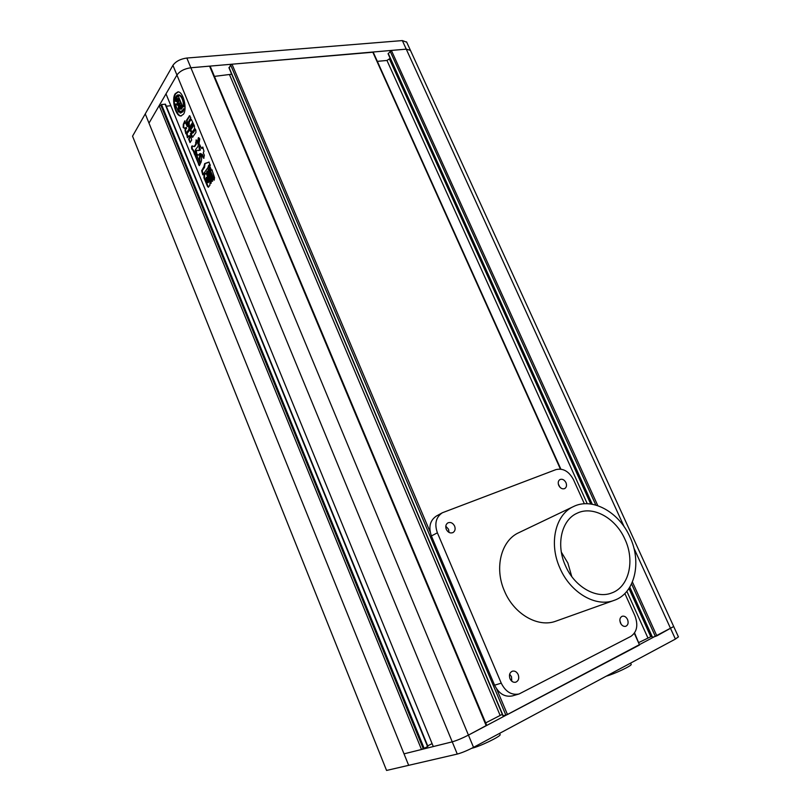 <?xml version="1.0" encoding="UTF-8"?>
<svg xmlns="http://www.w3.org/2000/svg" width="811" height="811" viewBox="0 0 811 811"><rect width="100%" height="100%" fill="white"/><g stroke="black" fill="none" stroke-linecap="round" stroke-linejoin="round"><path stroke-width="1.22" d="M631.151 664.29L631.201 664.422C631.941 665.699 614.191 674.073 606.324 676.141L606.263 676.161M500.093 734.462L500.154 734.604C501.117 736.216 479.676 746.586 471.951 748.218L471.799 748.249M591.959 504.199L388.104 53.79L391.368 50.424L406.25 49.147L410.447 50.373L406.25 49.147L190.869 67.759C184.462 68.692 179.809 71.115 176.93 75.048L148.991 123.13L404.02 753.845L452.234 741.842C456.745 740.555 462.148 738.314 468.444 735.111L673.698 626.518L656.839 635.865L652.247 637.385L629.64 587.448M678.412 636.838L675.411 639.078L633.847 547.962M486.509 725.409L468.444 735.111L473.533 747.347C467.248 750.591 461.834 752.841 457.282 754.068L452.234 741.842L433.297 746.556L166.002 93.853L176.93 75.048C179.809 71.115 184.462 68.692 190.869 67.759L209.573 66.137L210.181 66.695M473.533 747.347L675.411 639.078M172.925 65.336C175.774 61.372 180.417 58.939 186.834 58.037L468.444 735.111C462.148 738.314 456.745 740.555 452.234 741.842L172.925 65.336L145.25 113.885L148.991 123.13L159.159 105.623L421.497 749.496L404.02 753.845L408.663 765.331L457.282 754.068M624.176 526.785L402.347 40.58L406.706 42.192M402.347 40.58L186.834 58.037M386.563 770.45L408.663 765.331L145.25 113.885L132.548 136.177L386.563 770.45M561.354 552.169L567.852 562.996L571.775 576.601M565.46 565.723C574.32 586.556 596.055 599.217 611.555 593.013C629.072 587.093 635.165 560.644 624.906 539.183C615.61 517.915 592.912 505.365 577.067 513.241C561.577 519.912 555.717 544.597 565.46 565.723M629.924 536.943C618.945 511.883 592.142 497.113 573.458 506.571C555.434 514.488 548.571 543.35 559.965 568.176C570.356 592.638 595.811 607.54 614.018 600.404C634.861 593.54 642.038 562.226 629.924 536.943M573.458 506.571L518.807 532.685C501.228 540.43 494.051 567.852 504.533 591.199C514.042 614.201 538.261 628.028 556.001 621.114L614.018 600.404M559.965 487.259L558.333 484.106M565.966 482.636C564.365 479.757 562.378 478.723 560.006 479.524C558.171 480.751 557.765 482.727 558.769 485.444C560.36 488.313 562.337 489.357 564.709 488.577C566.565 487.35 566.98 485.363 565.966 482.636M621.084 624.135L619.878 620.719M627.532 619.482C626.153 616.857 624.379 615.782 622.209 616.248C619.898 617.455 619.32 619.716 620.476 623.041C621.844 625.656 623.618 626.741 625.778 626.295C628.109 625.088 628.697 622.818 627.532 619.482M449.03 532.432L448.564 529.269L445.797 526.197M454.616 526.086C452.903 522.933 450.663 521.858 447.905 522.862C445.817 524.271 445.269 526.43 446.283 529.34C447.976 532.472 450.206 533.557 452.954 532.594C455.083 531.185 455.63 529.015 454.616 526.086M511.812 681.23L511.488 676.688L509.663 674.205M518.199 674.61C516.779 671.812 514.843 670.667 512.39 671.173C509.622 672.532 508.832 675.056 509.997 678.746C511.396 681.534 513.322 682.68 515.766 682.203C518.574 680.855 519.385 678.32 518.199 674.61M584.366 503.773L573.499 479.696C568.937 471.282 563.067 467.927 555.9 469.63L442.33 512.775C435.943 517.154 434.29 523.835 437.382 532.807L501.249 683.156C505.567 691.773 511.508 695.382 519.06 693.983L630.816 636.412C637.02 632.063 638.379 625.18 634.912 615.762L624.865 593.51M442.33 512.775L436.359 516.06C430.002 520.429 428.35 527.069 431.401 535.97L494.598 685.194C498.877 693.729 504.777 697.308 512.309 695.919L519.06 693.983M175.146 93.792C171.233 99.621 175.683 116.672 180.924 115.963L183.519 114.169C187.513 108.532 183.104 91.217 177.832 91.886L175.146 93.792M178.45 91.836L175.744 93.731C171.871 99.5 176.19 116.368 181.421 115.902M177.903 99.966L178.197 102.47L179.059 101.03L178.014 98.506L177.102 100.037L177.558 105.207L175.227 104.163L178.44 111.999L178.379 107.204L180.61 109.232L181.745 107.569L180.701 105.045L179.839 106.474L180.62 106.576L180.701 108.218L178.288 106.028L180.731 101.983L182.931 106.667M180.812 112.962L183.083 111.573L184.056 108.725L180.944 111.715L179.88 110.975L181.289 111.604M179.88 110.975L179.951 112.932L180.518 113.003L182.475 111.634L183.448 108.786M206.552 173.442L206.896 171.243L207.545 172.013L211.296 181.147L210.951 183.337L206.552 173.442L207.15 173.361L207.18 171.385M210.069 166.813L211.407 170.067L211.975 169.904L214.57 177.761L214.063 180.164L208.914 168.485L209.41 166.073L210.069 166.813M186.631 134.038L189.521 129.638L191.903 133.491L195.248 128.969L195.856 130.196L195.948 132.487L192.531 137.272L190.413 133.521L191.639 140.121L190.038 142.594L188.598 139.066L189.531 137.606L188.953 135.751L187.392 137.718L186.631 134.038L189.764 129.993M188.598 123.049L191.254 119.237L194.417 125.857L194.508 128.756L191.862 132.507L190.93 131.321L188.689 125.867L188.598 123.049L190.747 119.643M204.027 166.488L201.645 170.736L202.76 174.852L207.971 167.603L208.579 165.414L209.289 164.866L210.252 165.535L208.944 162.058L204.686 163.589L204.027 166.488L204.636 166.407L204.615 167.208L204.007 167.289M199.77 138.853L198.36 137.779L197.732 140.911L197.925 142.868L198.948 143.993L199.77 138.853M199.455 153.887L201.412 154.049L203.683 158.327L204.342 155.276L203.308 152.772L203.966 151.241L202.73 147.055L201.584 148.413L199.699 144.814L199.03 147.876L199.78 150.167L196.282 150.44C194.437 152.681 197.529 156.249 198.847 154.85L199.455 153.887M199.638 155.773L200.074 154.729L201.341 155.976C201.797 158.966 201.574 161.288 200.662 162.93L199.455 161.703L199.242 159.96L199.638 155.773L200.429 154.85M185.739 127.662L184.32 128.26L183.164 127.439L183.316 124.296L184.807 120.859L187.189 126.486L186.55 120.241L189.602 115.689L190.788 117.717L188.203 122.309L189.014 129.091L185.841 133.774L184.969 130.024L185.739 127.662M196.799 140.921L198.3 144.561L198.016 146.416L195.502 149.65C194.914 152.397 195.39 154.404 196.951 155.682L200.317 163.863L199.263 165.626L192.977 150.299C191.7 149.548 191.295 148.149 191.771 146.081L194.255 146.406L195.806 144.034L196.13 139.877L196.799 140.921M208.914 170.006L212.685 179.16L212.33 181.36L207.92 171.445L208.275 169.235L208.914 170.006M203.926 177.791L203.987 175.095L205.609 173.128L206.501 174.081L209.968 182.526L209.907 185.243L208.255 187.229L207.373 186.195L203.926 177.791L204.524 177.7L204.585 175.014L203.987 175.095M159.159 105.623L160.953 105.44L423.22 748.604L421.497 749.496M160.953 105.44L161.501 104.487L424.163 748.36L423.22 748.604M161.501 104.487L165.485 104.234L427.904 746.373L424.163 748.36M166.285 106.2L170.857 105.714M432.091 743.606L427.701 745.887M214.439 76.386L231.682 74.217M502.323 714.319L485.667 722.895M229.239 67.962L230.618 64.921L231.987 64.201L373.222 52.208M634.587 632.945L639.555 644.968L507.483 714.542L503.155 715.778M377.338 61.352L386.969 60.46L390.162 58.341M651.74 636.27L638.875 642.494M199.242 143.78L197.925 142.868M198.533 142.787L198.34 140.84L197.732 140.911M198.877 137.708L198.36 137.779M198.938 137.758L198.34 140.84M196.566 150.471C196.282 153.826 197.144 155.266 199.141 154.779M199.688 149.488L200.297 149.406L199.78 150.167M200.378 150.086L198.563 150.613M200.297 149.406L199.638 147.795L199.03 147.876M199.952 144.936L199.638 147.795M202.344 148.19L202.963 147.257L202.355 147.338M204.027 158.125L202.943 157.354M203.551 157.273L202.395 154.465L201.787 154.546M200.408 153.543L202.395 154.465M200.956 162.758L199.455 161.703M200.064 161.622L199.851 159.868L199.242 159.96M200.236 155.692L199.851 159.868M205.071 163.548L204.636 166.407M209.187 162.129L205.376 163.498M209.552 164.927L210.292 164.917M204.615 167.208L202.253 170.645L203.105 174.618M192.197 132.325L190.93 131.321M191.538 131.24L189.298 125.796L188.689 125.867M190.93 128.513L190.23 125.776L190.93 128.513M191.538 128.442L191.832 127.976L191.224 128.047M191.832 127.976L190.615 126.07M191.741 127.236L191.041 124.488L191.741 127.236M192.349 127.165L192.643 126.698L192.035 126.769M192.643 126.698L191.842 124.742L191.234 124.813M192.045 123.525L192.754 126.242L192.248 123.505M193.17 125.877L193.464 125.411L192.856 125.492M193.464 125.411L192.653 123.454M189.206 122.988L189.298 125.796M184.969 130.024L186.652 128.25L185.871 127.641M184.756 128.179L183.164 127.439M185.08 120.971L184.807 123.191L184.198 123.262M184.807 123.191L183.732 124.265M183.671 124.276L183.762 127.368M187.625 126.151L187.959 125.593L187.351 125.664M187.959 125.593L187.098 123.495L186.489 123.566M189.886 115.831L187.159 120.17L187.098 123.495M189.774 115.973L189.166 116.044M185.577 129.953L186.175 133.531M186.652 128.25L186.043 128.32M191.903 133.491L192.623 132.943M193.231 132.862L195.502 129.334M192.866 137.12L191.558 136.055M192.166 135.984L191.224 133.693L190.615 133.764M190.088 142.513L189.196 138.995L188.598 139.066M189.196 138.995L190.139 137.535L189.531 137.606M189.389 135.802L190.139 137.535M187.24 133.967L187.746 137.464M199.607 165.393L198.604 164.684M199.212 164.603L194.843 153.948L194.234 154.029M192.471 145.899L192.379 146C191.903 148.068 192.298 149.467 193.576 150.217L194.843 153.948M193.576 150.217L192.977 150.299M192.379 146L191.771 146.081M194.863 146.325L196.414 143.963L195.806 144.034M196.414 143.963L195.796 143.506M196.404 143.425L195.532 142.858M196.374 140.08L196.14 142.787M212.259 170.016L211.701 170.097M214.398 179.961L213.405 179.403M214.013 179.312L209.512 168.394L208.914 168.485M209.694 166.184L209.512 168.394M212.654 181.137L211.681 180.579M212.279 180.488L208.528 171.354L207.92 171.445M208.559 169.367L208.528 171.354M211.276 183.114L210.292 182.566M210.901 182.475L207.15 173.361M204.585 175.014L205.7 173.412L205.092 173.503M208.579 187.057L207.373 186.195M206.46 177.802L206.004 178.461L207.819 182.668L206.46 177.802L207.058 177.721L206.46 177.802M208.174 182.201L208.64 181.552L208.032 181.644M208.64 181.552L207.058 177.721M207.971 186.104L204.524 177.7M178.734 94.948L179.343 94.887C182.384 96.499 184.016 100.463 184.239 106.768L183.631 106.839C183.408 100.523 181.776 96.57 178.734 94.948L178.623 96.874L180.559 101.568L178.116 105.612L177.65 99.996M178.096 100.442L178.511 104.954M179.059 101.03L178.197 102.47M179.667 100.969L178.623 98.445L178.014 98.506M177.315 104.234L176.24 103.94M179.201 108.35L179.049 111.938L178.44 111.999M180.691 109.211L181.431 109.019L182.353 107.508L181.745 107.569M182.353 107.508L181.309 104.974L180.701 105.045M180.823 108.157L178.288 106.028M178.886 105.957L180.954 102.541M183.631 106.839L182.668 106.687M177.751 94.948C176.139 95.546 175.247 97.563 175.064 101.01L176.605 101.476L176.828 97.918L178.359 94.887L176.23 97.979L175.997 101.537M501.249 683.156L494.598 685.194M437.382 532.807L431.401 535.97M390.091 51.083L595.832 505.071M631.566 583.93L655.379 636.473M391.368 50.424L597.808 505.679M632.418 582.004L656.839 635.865M165.079 104.112L427.59 746.586M209.573 66.137L486.225 725.744M229.645 74.977L500.103 715.322M229.016 67.435L503.215 715.91M230.618 64.921L505.892 715.201M231.987 64.201L430.205 532.107M496.626 688.914L507.483 714.542M372.756 52.036L560.401 469.062M634.324 633.33L639.555 644.968M386.969 60.46L587.255 503.732M626.852 591.341L647.837 637.791M389.493 59.173L590.743 504.016M628.971 588.502L650.716 636.584M388.205 53.414L592.283 504.249M629.812 587.174L652.531 637.345M201.25 153.887L200.641 153.968M202.253 170.645L201.645 170.736M191.031 126.019L190.423 126.09M187.159 120.17L186.55 120.241M194.478 151.981L193.88 152.062M178.075 100.382L177.497 100.442M181.431 109.019L180.823 109.09M176.828 97.918L176.23 97.979M177.974 96.012L177.366 96.073M406.554 41.858L678.452 636.929M500.154 734.604L499.627 733.357M631.201 664.422L630.613 663.104M165.485 104.234L427.904 746.373M210.221 66.34L486.722 725.409M228.966 67.779L502.992 715.931M373.212 52.178L560.857 469.123M202.192 148.332L201.584 148.413M200.469 153.532L199.871 153.614M209.897 164.785L209.289 164.866M191.122 128.797L191.731 128.726M190.23 125.776L190.838 125.705M191.943 127.52L192.552 127.449M191.041 124.488L191.649 124.418M191.862 123.211L192.471 123.14M192.754 126.242L193.363 126.171M187.797 126.415L187.189 126.486M186.429 127.56L185.82 127.631M191.021 133.45L190.413 133.521M189.551 135.68L188.953 135.751M194.65 146.507L194.062 146.588M212.178 170.209L211.57 170.29M206.227 177.406L206.835 177.315M207.819 182.668L208.427 182.576M176.413 103.92L175.805 103.98M181.218 109.161L180.64 109.221"/></g></svg>
